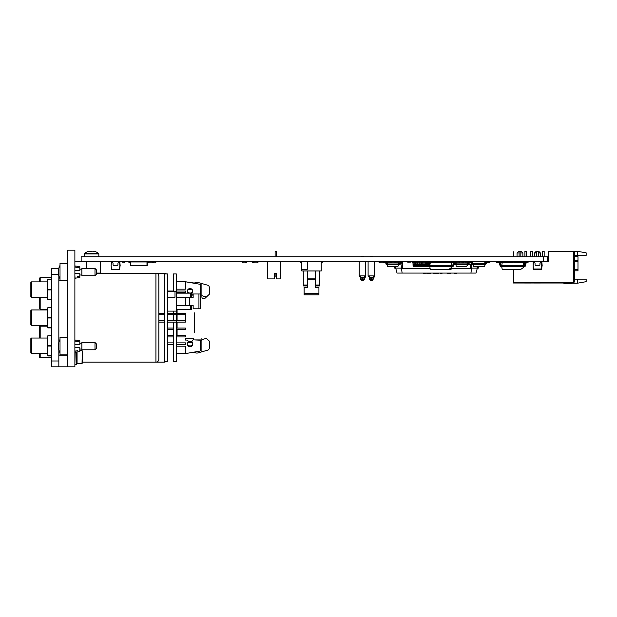 <?xml version="1.0" encoding="UTF-8"?>
<svg xmlns="http://www.w3.org/2000/svg" width="617" height="617" viewBox="0 0 617 617"><rect width="100%" height="100%" fill="white"/><g stroke="black" fill="none" stroke-linecap="round" stroke-linejoin="round"><path stroke-width="0.93" d="M543.315 256.749L543.315 261.407L547.665 261.407L547.665 256.749L81.151 256.749L81.151 261.407M543.315 261.407L74.881 261.407M394.703 266.444L395.081 267.971L395.705 268.264L394.849 268.264L394.41 266.444M402.407 261.407L402.407 268.395L430.111 268.395M459.788 261.701L458.855 261.701M436.998 261.97L430.905 261.701M429.594 261.701L428.437 261.701M421.527 261.701L419.182 261.701M412.094 261.701L410.143 261.701M407.876 261.701L402.407 261.701M470.64 264.331L470.64 268.395L451.389 268.395M478.653 266.397L478.198 268.264L477.342 267.971L477.967 267.971L478.352 266.397M476.879 266.397L477.342 268.117L476.016 273.076L470.964 273.076L471.511 268.117L470.64 268.117M402.407 268.117L395.705 268.117L396.153 266.444M470.964 273.076L402.083 273.076L401.536 268.117L402.083 263.158L400.502 263.158M471.095 264.331L471.511 268.117L477.342 268.117M399.762 263.158L398.844 263.158M402.083 273.076L397.032 273.076L395.705 268.117M472.769 263.158L471.874 263.158M418.897 273.076L421.542 273.076M416.791 273.076L418.303 273.076M426.833 273.076L423.416 273.076M423.702 273.362L426.879 273.076M426.879 273.362L430.242 273.362L426.879 273.362M429.64 273.362L430.242 273.362L429.64 273.362M442.019 273.076L444.68 273.076M440.137 273.362L442.042 273.362L440.137 273.362M447.865 273.076L446.168 273.076M447.865 273.362L449.824 273.076M447.055 273.362L450.518 273.362L447.055 273.362M456.549 273.362L455.762 273.362L456.549 273.076M455.762 273.076L451.312 273.076M455.762 273.362L454.089 273.362M436.026 273.076L437.762 273.362L433.604 273.362L438.456 273.362L435.972 273.362M574.489 256.68L577.982 256.68L577.982 270.824L574.489 270.824M577.404 251.296L586.15 252.839L586.15 255.376L577.404 255.376L577.404 251.296L548.243 251.296L548.243 251.79L573.031 251.497L548.536 251.79M547.665 261.407L548.243 261.407L548.243 251.79M586.15 279.139L586.15 281.676L577.404 283.218L577.404 279.139L586.15 279.139M577.404 279.139L574.489 279.139M577.404 283.218L572.113 283.218M571.334 283.218A1.458 1.458 0 0 1 570.841 283.311A1.458 1.458 0 0 0 571.334 283.218A1.458 1.458 0 0 1 570.841 283.311A1.458 1.458 0 0 0 571.334 283.218A1.458 1.458 0 0 1 570.841 283.311A1.458 1.458 0 0 0 571.334 283.218A1.458 1.458 0 0 1 570.841 283.311A1.458 1.458 0 0 0 571.72 283.018A1.458 1.458 0 0 1 570.841 283.311A1.458 1.458 0 0 0 571.72 283.018A1.458 1.458 0 0 1 570.841 283.311A1.458 1.458 0 0 0 571.72 283.018A1.458 1.458 0 0 1 570.841 283.311A1.458 1.458 0 0 0 571.72 283.018A1.458 1.458 0 0 1 570.841 283.311A1.458 1.458 0 0 0 571.334 283.218L571.188 283.018M573.031 251.497L573.609 251.497L573.609 282.694L513.838 282.694L513.838 269.506M577.404 255.376L574.489 255.376M573.609 282.694L574.489 281.822L574.489 252.376L573.609 251.497M536.582 256.749L536.582 251.497L538.919 251.497L540.376 252.955L538.332 252.955M536.582 252.955L534.538 252.955L534.538 256.749M519.09 256.749L519.09 251.497L521.419 251.497L522.877 252.955L520.841 252.955M519.09 252.955L517.046 252.955L517.046 256.749M542.412 256.749L542.412 251.497L544.163 251.497L544.163 256.749M530.751 256.749L530.751 251.497L532.502 251.497L532.502 256.749M524.92 256.749L524.92 251.497L526.671 251.497L526.671 256.749M530.805 283.033L524.635 283.033L530.805 283.018M524.635 283.033L525.314 283.033L524.635 283.018M513.521 251.798L513.521 252.677L513.814 251.805M513.814 252.677L513.814 256.749M513.521 252.677L513.521 256.749M513.521 269.506L513.521 283.018L573.031 283.018L513.814 282.725L513.814 269.506M540.353 283.033L534.029 283.033L540.353 283.018M535.209 283.033L534.029 283.033L535.209 283.018M567.771 283.311L570.841 283.311L567.771 283.311A30.619 30.619 0 0 0 563.938 283.55L563.992 283.851A30.619 30.619 0 0 1 567.925 283.596L571.134 283.596A1.458 1.458 0 0 0 572.298 283.018M563.992 283.851A30.619 30.619 0 0 1 567.925 283.596A30.619 30.619 0 0 0 563.992 283.851A30.619 30.619 0 0 1 567.925 283.596A30.619 30.619 0 0 0 563.992 283.851A30.619 30.619 0 0 1 567.925 283.596A30.619 30.619 0 0 0 563.992 283.851A30.619 30.619 0 0 1 567.925 283.596A30.619 30.619 0 0 0 563.992 283.851A30.619 30.619 0 0 1 567.925 283.596A30.619 30.619 0 0 0 563.992 283.851A30.619 30.619 0 0 1 567.925 283.596A30.619 30.619 0 0 0 563.992 283.851A30.619 30.619 0 0 1 567.925 283.596A30.619 30.619 0 0 0 563.992 283.851A30.619 30.619 0 0 1 567.925 283.596A30.619 30.619 0 0 0 563.992 283.851A30.619 30.619 0 0 1 567.925 283.596A30.619 30.619 0 0 0 563.992 283.851A30.619 30.619 0 0 1 567.925 283.596A30.619 30.619 0 0 0 563.992 283.851A30.619 30.619 0 0 1 567.925 283.596L571.134 283.596M535.949 283.033L535.255 283.033M472.807 262.773L471.65 262.865A1.165 1.165 0 0 0 472.73 263.598L472.73 264.331L484.908 264.331L484.908 263.598L472.73 263.598L484.908 263.598A1.165 1.165 0 0 0 486.057 262.634L486.103 262.372A1.165 1.165 0 0 1 487.253 261.407M487.615 261.407L489.05 261.508L487.592 261.407L487.253 262.14A0.44 0.44 0 0 0 486.821 262.503L486.821 262.503A0.44 0.44 0 0 1 487.253 262.14A0.44 0.44 0 0 0 486.821 262.503A0.44 0.44 0 0 1 487.253 262.14A0.44 0.44 0 0 0 486.821 262.503L486.821 262.503A0.44 0.44 0 0 1 487.253 262.14A0.44 0.44 0 0 0 486.821 262.503A0.44 0.44 0 0 1 487.253 262.14A0.44 0.44 0 0 0 486.821 262.503M472.73 264.331L473.447 266.397L484.191 266.397A0.586 0.586 0 0 0 484.777 265.865L484.962 264.331L472.73 264.331A1.897 1.897 0 0 1 470.864 262.757A1.897 1.897 0 0 0 472.73 264.331A1.897 1.897 0 0 1 470.864 262.757A1.897 1.897 0 0 0 472.73 264.331A1.897 1.897 0 0 1 470.864 262.757A1.897 1.897 0 0 0 472.73 264.331A1.897 1.897 0 0 1 470.864 262.757A1.897 1.897 0 0 0 472.73 264.331A1.897 1.897 0 0 1 470.864 262.757A1.897 1.897 0 0 0 472.73 264.331A1.897 1.897 0 0 1 470.864 262.757A1.897 1.897 0 0 0 472.73 264.331A1.897 1.897 0 0 1 470.864 262.757L470.817 262.503A0.44 0.44 0 0 0 470.393 262.14A0.44 0.44 0 0 1 470.817 262.503A0.44 0.44 0 0 0 470.393 262.14A0.44 0.44 0 0 1 470.817 262.503A0.44 0.44 0 0 0 470.393 262.14A0.44 0.44 0 0 1 470.817 262.503L470.817 262.503A0.44 0.44 0 0 0 470.393 262.14A0.44 0.44 0 0 1 470.817 262.503M471.704 262.865A1.165 1.165 0 0 0 472.73 263.598L472.869 262.063L472.73 263.598A1.165 1.165 0 0 1 471.581 262.634A1.165 1.165 0 0 0 472.73 263.598A1.165 1.165 0 0 1 471.581 262.634L471.535 262.372A1.165 1.165 0 0 0 470.393 261.407M470.077 261.407L470.393 262.14M484.908 264.331A1.897 1.897 0 0 0 486.774 262.757L486.821 262.773A1.897 1.897 0 0 1 484.931 264.331L484.8 265.865A0.586 0.586 0 0 1 484.222 266.397L473.47 266.397M472.869 262.063A0.586 0.586 0 0 1 473.447 261.531L484.191 261.531A0.586 0.586 0 0 1 484.777 262.063L484.962 263.598M473.447 261.531L484.191 261.531M471.357 261.855A1.165 1.165 0 0 0 470.439 261.407A1.165 1.165 0 0 1 471.357 261.893M475.8 261.531L484.222 261.531A0.586 0.586 0 0 1 484.8 262.063A0.586 0.586 0 0 0 484.245 261.531L475.8 261.407M489.705 261.407L489.705 262.865L486.798 262.773A1.897 1.897 0 0 1 484.962 264.331L484.823 265.865A0.586 0.586 0 0 1 484.245 266.397L473.501 266.397M501.999 261.407L502.115 262.865L501.035 262.842M307.443 285L303.279 285L303.279 285.926L307.628 285.926L307.443 270.963L301.798 270.963L301.798 269.259L307.351 269.259L307.351 261.855L321.233 261.855L321.233 270.963L319.753 270.963L319.753 285.926L315.403 285.926L315.588 270.963L307.443 270.963L307.443 272.853M315.588 270.963L319.753 270.963M303.279 285L303.279 270.963M301.798 269.259L301.798 261.855L307.351 261.855M303.271 275.197L303.271 270.963L303.271 275.197M303.271 278.753L303.271 277.573L303.271 278.753M301.219 262.595L300.556 262.21L301.219 261.407L301.219 262.595L300.556 262.21L301.798 262.595M308.801 261.855A3.039 3.039 0 0 0 307.22 261.407M315.403 287.429L318.92 287.429L315.403 287.429L315.403 279.84L307.628 279.84L307.628 270.963M307.628 279.84L307.628 287.429L304.112 287.429L304.112 294.833L318.92 294.833L304.112 294.833L318.92 294.833L318.92 287.429M315.403 270.963L315.403 279.84M304.112 287.429L307.628 287.429L307.628 285.926L307.628 287.429M321.233 262.595L322.475 261.793L322.475 262.21M321.812 262.595L321.812 261.407L322.475 261.793M315.811 261.407A3.039 3.039 0 0 0 314.23 261.855M267.685 261.407L267.685 278.907L274.249 278.907L274.249 273.362L276.578 273.362L276.578 278.907L280.804 278.907L280.804 261.407M276.578 278.907L276.578 273.362L276.578 276.138L275.12 276.138L275.12 273.362L274.249 273.362M276.578 256.749L276.578 251.497L275.12 251.497L275.12 256.749M119.544 269.282L111.453 269.282L119.544 269.282L120.161 265.495L119.829 261.97L120.161 265.495L119.544 269.282M115.518 269.282L117.947 269.282L115.518 269.282M117.654 269.282L115.572 269.282L117.654 269.282M116.891 269.282L117.947 269.282L116.891 269.282M115.572 269.282L117.886 269.282L115.572 269.282M119.752 269.367L111.276 269.367L119.752 269.367L119.752 268.966L119.752 269.367M113.914 265.395A0.872 0.872 0 0 1 113.034 264.523L113.034 263.189L112.117 262.217L112.41 261.539L118.587 261.539L118.88 262.217L117.955 263.189L117.955 264.523A0.872 0.872 0 0 1 117.083 265.395L113.914 265.395A0.872 0.872 0 0 1 113.034 264.523L113.034 263.189M117.708 269.282L115.749 269.282L117.708 269.282M118.88 261.824L119.513 261.701L119.868 265.495L119.513 269.282L111.484 269.282L111.129 265.495L111.484 261.701L112.147 261.701M117.955 264.523A0.872 0.872 0 0 1 117.083 265.395M118.88 262.217L118.078 262.958M117.947 269.367L115.518 269.367L117.947 269.367M116.675 269.367L115.749 269.367L116.675 269.367M117.886 269.367L115.572 269.367L117.886 269.367M147.278 265.395L147.278 261.539L147.278 265.395M146.985 261.701L146.985 265.495M146.985 262.217L146.985 261.824L146.985 262.217M146.985 262.958L146.985 262.456L146.985 262.958M146.985 264.523L146.985 263.189L146.985 264.523M146.692 261.97L130.364 261.97L130.364 265.495L146.692 265.495M434.183 262.14L434.183 261.539L434.183 262.14M451.675 264.315L451.482 263.189M449.377 269.02L451.096 269.282L448.999 269.282M451.096 267.817L451.389 268.989L451.389 267.616M434.476 261.701L436.998 261.701M438.317 261.701L450.904 261.701M535.911 265.395A0.872 0.872 0 0 1 535.032 264.523L535.032 263.189L534.114 262.217L534.407 261.539L540.585 261.539L540.878 262.217L539.952 263.189L539.952 264.523A0.872 0.872 0 0 1 539.081 265.395L535.911 265.395L539.081 265.395M534.145 261.701L533.481 261.701L533.119 265.495L533.157 261.97L533.157 269.02L541.541 268.989L541.51 261.701L540.847 261.701M540.878 261.824L540.878 262.217M540.076 262.958L539.952 264.523M535.032 263.189L534.237 262.456M534.114 262.217L534.114 261.824M533.119 265.495L533.45 269.282L541.541 269.282L542.158 265.495L541.826 261.97L542.158 265.495L541.541 268.989M539.883 269.282L538.063 269.282M538.726 269.367L539.944 269.367L538.726 269.367M539.944 269.367L537.515 269.367L539.944 269.367M538.672 269.367L537.746 269.367L538.672 269.367M538.063 269.367L533.273 269.367L538.063 269.367M365.256 277.172L365.634 276.146C365.233 277.48 364.524 278.128 363.498 278.074L362.85 278.043C364.3 277.766 364.516 277.534 363.506 277.357L361.338 277.357C360.328 277.534 360.544 277.766 361.994 278.043C360.544 277.766 360.328 277.534 361.338 277.357A1.458 0.902 -94.8 0 1 360.444 275.907L364.408 275.907C366.051 276.015 366.02 276.246 364.315 276.586M364.678 277.65L364.315 278.907A1.458 1.458 0 0 1 362.85 280.365L362.85 279.64L361.994 279.64L361.994 280.365A1.458 1.458 0 0 1 360.536 278.907L360.536 278.545A1.458 1.095 180 0 0 361.994 279.64L361.994 278.043L361.346 278.074L359.217 276.146L359.217 261.407M364.408 275.907A1.458 0.902 94.8 0 1 363.506 277.357L363.652 277.889M362.541 277.326L363.344 277.349M360.536 276.586C358.824 276.246 358.793 276.015 360.444 275.907M363.59 256.163L361.261 256.163L363.59 256.163L363.59 256.749M362.14 279.64L362.14 280.365A1.458 1.458 0 0 1 360.536 278.907M365.634 276.03L365.781 261.407M364.824 277.65L364.462 278.907A1.458 1.458 0 0 1 363.004 280.365L363.004 280.357M363.737 256.163L363.737 256.749M371.426 277.326L373.007 277.658M374.141 277.172L374.519 276.146C374.118 277.48 373.408 278.128 372.383 278.074L371.743 278.043C373.192 277.766 373.408 277.534 372.39 277.357L370.231 277.357C369.213 277.534 369.436 277.766 370.879 278.043L370.239 278.074L368.102 276.146L368.102 261.407M373.57 277.65L373.2 278.545A1.458 1.095 180 0 1 371.743 279.64L370.879 279.64L370.879 280.365L371.743 280.365L371.743 278.043M369.421 278.907A1.458 1.458 0 0 0 370.879 280.365A1.458 1.458 0 0 1 369.421 278.907L369.421 278.545A1.458 1.095 180 0 0 370.879 279.64L370.879 278.043C369.436 277.766 369.213 277.534 370.231 277.357A1.458 0.902 -94.8 0 1 369.328 275.907L373.293 275.907C374.943 276.015 374.905 276.246 373.2 276.586M369.421 276.586C367.717 276.246 367.686 276.015 369.328 275.907M373.2 278.545L373.2 278.907A1.458 1.458 0 0 1 371.743 280.365M372.475 256.163L370.146 256.163L372.475 256.163L372.475 256.749M454.243 262.719L454.49 263.945A1.018 1.018 0 0 0 455.493 264.762L455.932 264.762L455.493 264.762L455.932 264.762L455.493 264.762L455.932 264.762L455.493 264.762L455.932 264.762L456.241 262.14M455.493 264.762L467.593 264.762L467.593 263.891L455.493 263.891L455.038 262.225A1.018 1.018 0 0 0 455.014 262.14M469.491 261.407A1.018 1.018 0 0 0 468.488 262.225L468.172 263.775L468.488 262.225L468.172 263.775L468.488 262.225L468.172 263.775L467.593 263.891L467.285 262.14L465.897 262.14M427.357 262.31L428.113 265.703A0.949 0.949 0 0 0 429.039 266.444L452.654 266.444A0.949 0.949 0 0 0 453.58 265.703L454.552 262.14L459.788 262.14M462.056 262.14L463.668 262.14M455.346 263.775L455.038 262.225L455.346 263.775M453.595 262.287L452.87 262.287L452.87 261.407M455.932 264.762L456.241 266.513L466.205 266.513L468.033 264.762A1.018 1.018 0 0 0 469.028 263.945L469.344 262.402L470.655 262.233M468.033 264.762A1.018 1.018 0 0 0 469.028 263.945L469.344 262.402L470.655 262.287M512.133 262.402L513.082 262.402M524.928 266.374L523.841 266.513M523.841 265.649L524.728 265.649M523.686 264.762L524.967 264.762M510.853 262.649L511.64 262.14M525.19 263.767L524.905 262.14L524.28 262.14M512.133 262.14L513.082 262.14M517.748 262.14L519.128 262.14M525.16 263.891L524.234 263.891M524.234 264.762L524.234 262.865M421.527 261.407L421.527 262.287L422.838 262.287L422.838 261.407M413.097 265.649L412.935 264.762L421.527 264.762L421.527 262.287L422.838 262.402L422.838 264.762L427.519 264.762L427.211 266.513L413.243 266.513L413.097 265.649L427.357 265.649M421.527 264.762L422.838 264.762M417.825 263.891L415.434 263.891M414.123 263.891L412.935 263.891L413.243 262.14L414.123 262.14M426.54 263.891L427.519 263.891L427.211 262.156M415.434 262.14L416.953 262.14M419.182 262.14L421.527 262.14M422.838 262.14L425.229 262.14M421.527 263.891L419.136 263.891M425.229 263.891L422.838 263.891M414.123 264.762L414.123 262.287L415.434 262.287L415.434 261.407M415.434 264.762L415.434 262.287M414.123 261.407L414.123 262.287M419.136 264.762L419.136 262.865L416.953 262.865L416.953 261.407M417.825 264.762L417.825 262.865M426.54 264.762L426.54 262.14M425.229 264.762L425.229 262.287L426.54 262.287M425.229 261.407L425.229 262.287M436.998 261.407L436.998 262.287L438.317 262.287L438.317 261.407M442.019 262.649L442.019 261.407L442.019 262.402L440.708 262.402L440.708 261.407L440.708 262.649M433.296 262.649L433.296 261.407L433.296 262.287L434.607 262.287L433.296 262.402L434.607 262.649M428.884 265.649L429.771 265.649M429.779 266.513L428.699 266.382M428.645 264.762L429.933 264.762M442.019 262.14L442.019 261.407L442.019 262.14M442.775 262.649L442.682 262.14L438.317 262.14M428.429 263.791L428.722 262.14L429.594 262.14M430.905 262.14L436.998 262.14M429.594 263.891L428.453 263.891M436.998 262.649L438.317 262.649M429.594 264.762L429.594 262.402L430.905 262.402L430.905 261.407M430.905 262.649L429.594 262.287L429.594 261.407M433.296 262.14L433.296 261.407L433.296 262.14M385.64 262.318L385.957 263.922A0.949 0.949 0 0 0 386.89 264.693A0.949 0.949 0 0 1 385.957 263.922L385.64 262.318L384.26 262.14L384.26 261.407M399.423 263.96L386.89 263.96L386.358 262.179A0.949 0.949 0 0 0 385.432 261.407M386.674 263.783L386.358 262.179L386.674 263.783M386.89 264.693L399.423 264.693A0.949 0.949 0 0 0 400.356 263.922L400.664 262.318L402.045 262.14L402.045 261.407M399.955 262.179L399.639 263.783L399.955 262.179A0.949 0.949 0 0 1 400.88 261.407M390.522 262.21L387.63 262.21L387.63 266.444L397.603 266.444L398.829 265.58L398.682 262.21L395.775 262.21M385.432 262.14L384.26 262.14M486.026 262.773L485.263 262.865L485.263 261.407M485.918 261.508L486.782 261.508L485.918 261.407M472.013 261.407L475.144 261.407M471.357 261.924L471.357 261.407M475.144 261.508L472.013 261.508M453.233 262.773L451.86 262.773L453.233 262.773M453.233 262.287L453.233 262.865L451.86 262.865L453.464 262.865M455.57 262.14L455.169 262.865M456.526 261.407L456.526 262.14M455.57 262.865L456.11 262.865M458.855 261.407L458.855 262.14M457.899 262.14L457.899 261.407M451.86 261.407L451.86 262.865L451.42 262.865M450.904 262.649L450.904 261.407M453.233 262.865L451.86 262.865M459.295 262.14L459.295 261.407L459.295 262.14M471.434 263.814L471.434 264.331L468.866 264.331M470.856 262.726L470.555 262.287M468.388 262.726L467.385 262.726M462.688 261.407L462.688 262.14M463.56 261.407L463.56 262.048L463.56 261.407M469.282 262.726L470.555 262.726M513.082 261.407L513.082 262.865L511.64 262.865L511.64 261.407M514.462 261.407L514.462 262.865L512.133 262.865L512.133 261.407M515.419 261.407L515.419 262.865L514.462 262.865M516.791 261.407L516.791 262.865L515.419 262.865M517.748 261.407L517.748 262.865L520.524 262.865L520.524 261.407M516.791 262.865L519.128 262.865L519.128 261.407M519.128 262.773L517.748 262.773L519.128 262.773M513.082 262.773L512.133 262.773L513.082 262.773M512.133 262.865L513.082 262.865L512.133 262.865M520.085 261.407L520.085 262.865M497.611 262.842L499.4 262.842M500.148 262.842L501.112 262.842M501.112 262.865L501.112 261.407M501.983 262.865L501.983 261.407M496.739 261.407L496.739 262.865L497.611 262.865L497.611 262.14M502.115 262.865L502.115 261.407L502.115 262.865M524.28 261.407L524.28 262.865L523.409 262.865L523.409 261.407M416.467 262.14L416.467 261.407M412.094 261.407L412.094 262.865L412.966 262.865L412.966 261.407M428.437 261.407L428.229 262.865M424.064 262.14L424.064 261.407M423.193 262.14L423.193 261.407M472.013 262.842L472.799 262.842M379.972 262.842L383.465 262.842L383.465 261.407M384.345 262.865L384.345 262.14L384.345 262.865L383.465 262.865L384.345 262.865M379.093 261.407L379.093 262.865L379.972 262.865L379.972 261.407M129.786 262.865L128.914 262.865L130.364 262.842L129.786 262.842L129.786 261.407M133.287 261.97L133.287 261.407M128.914 262.865L128.914 261.407L128.914 262.865M146.985 262.842L148.08 262.842L146.985 262.842M149.422 262.865L152.453 262.842L152.453 261.407M145.049 261.407L145.049 261.97M144.177 261.97L144.177 261.407L144.177 261.97M148.952 261.407L148.952 262.842L152.453 262.842M152.453 262.865L153.325 262.865L152.453 262.865M148.08 262.865L148.08 261.407M410.143 261.407L410.143 262.865L407.876 262.865L407.876 261.407M407.96 262.865L407.96 261.407M387.522 262.842L386.489 262.842L387.522 262.842M388.132 262.21L388.132 261.407M386.497 262.865L387.515 262.865M388.17 262.21L388.17 261.407L388.17 262.21M155.792 261.407L155.792 262.842L153.664 262.842L153.664 261.407L153.664 262.842L155.792 262.842L155.792 261.407M155.823 262.865L155.823 261.407L155.823 262.865L155.823 261.407L155.823 262.865L153.641 262.865L153.641 261.407L153.641 262.865L155.823 262.865L153.641 262.865L153.641 261.407L153.641 262.865L155.823 262.865M489.798 261.407L489.705 262.842M489.05 262.842L487.646 262.773M487.646 262.865L489.829 262.865L487.646 262.865M489.829 262.865L489.829 261.407M124.457 261.407L124.457 262.842L122.328 262.842L124.457 262.842L124.457 261.407M124.487 262.865L124.487 261.407L124.487 262.865L122.305 262.865L124.487 262.865M419.182 261.407L419.182 262.865L419.144 261.407M465.897 261.407L465.897 262.865L465.874 261.407M419.236 261.407L419.236 262.842L417.107 262.842L417.107 261.407L417.077 262.865L417.077 261.407L417.077 262.865L419.259 262.865L419.259 261.407L419.236 262.842L417.107 262.842L417.107 261.407L417.077 262.865L419.259 262.865L419.259 261.407M417.077 262.865L419.259 262.865L417.077 262.865M463.691 262.865L463.668 261.407L463.691 262.865L465.874 262.865M462.056 261.407L462.056 262.865L459.788 262.865L459.788 261.407M461.971 262.865L461.971 261.407M399.963 261.407L399.963 262.125M399.006 261.407L398.798 262.865L399.816 262.865M401.343 262.14L401.343 262.865L400.556 262.865M402.299 261.407L402.299 262.865L402.739 262.865L402.299 262.865L402.739 262.865L402.739 261.407L402.739 262.865L401.343 262.865M397.633 261.407L397.633 262.21M396.677 262.21L396.677 261.407M391.402 262.842L394.895 262.842M395.775 261.407L395.775 262.865L394.895 262.865L394.895 261.407M390.522 261.407L390.522 262.865L391.402 262.865L391.402 261.407M253.595 261.407L253.595 262.842L257.096 262.865L257.968 262.865L257.968 261.407M257.096 261.407L257.096 262.842M253.595 262.842L252.715 262.865L252.715 261.407L252.715 262.865M242.327 261.407L242.327 262.842L245.828 262.865L246.7 262.865L246.7 261.407L246.7 262.865M245.828 261.407L245.828 262.842M137.46 261.97L137.46 261.407M140.954 261.97L140.954 261.407M429.764 266.444L430.304 269.506L448.69 269.506L451.767 267.346L451.922 265.711L429.764 265.711L429.764 266.444M454.552 261.407A0.949 0.949 0 0 0 453.626 262.156L452.654 265.711L451.922 265.711L451.382 262.649L430.304 262.649L429.764 265.711L429.039 265.711L428.067 262.156A0.949 0.949 0 0 0 427.141 261.407M429.039 265.711L428.067 262.156L429.039 265.711M456.295 261.407L456.295 262.14M427.141 262.14L425.391 262.14L425.391 261.407M499.284 262.31L500.04 265.703A0.949 0.949 0 0 0 500.965 266.444L501.69 266.444L502.23 269.506L520.617 269.506L523.694 267.346L523.848 265.711L501.69 265.711L501.69 266.444L524.581 266.444A0.949 0.949 0 0 0 525.507 265.703L526.262 262.31L528.221 262.14L528.221 261.407M511.64 262.649L502.23 262.649L501.69 265.711L500.965 265.711L499.994 262.156A0.949 0.949 0 0 0 499.068 261.407M526.478 261.407A0.949 0.949 0 0 0 525.553 262.156L524.581 265.711L523.848 265.711L523.309 262.649L520.524 262.649M512.133 262.649L513.082 262.649M517.748 262.649L519.128 262.649M500.965 265.711L499.994 262.156M499.068 262.14L497.317 262.14L497.317 261.407M67.585 366.814L74.881 366.814L74.881 250.186L67.585 250.186L67.585 366.814L58.839 366.814L58.839 349.978L58.839 355.153L67.299 355.153M60.011 280.226L58.839 280.226L58.839 342.304L58.839 275.922M74.881 270.624L79.832 270.624L79.832 266.691L75.166 265.958L74.881 267.979M79.832 267.979L75.166 267.061M77.426 276.671L79.678 276.223M74.881 273.539L79.832 273.539L79.832 277.48L75.166 278.205L74.881 276.185M60.011 263.336L60.011 280.828L67.299 280.828L67.299 263.336L60.011 263.336M60.011 265.364A14.006 13.829 90 0 0 58.368 270.863L58.769 270.925A13.967 13.798 90 0 0 58.769 273.238L58.368 273.308A14.006 13.829 90 0 0 60.011 278.799M58.769 273.238L58.368 273.308M58.368 270.863L58.769 270.925M94.995 268.441L81.876 268.441L81.876 275.73L94.995 275.73L94.995 268.441L96.453 269.899L96.453 274.272L94.995 275.73M74.881 344.687L79.832 344.687L79.832 340.746L75.166 340.021L74.881 342.034M79.832 342.034L75.166 341.116M74.881 350.248L75.166 351.166L77.58 350.703M74.881 347.602L79.832 347.602L79.832 351.536L75.166 352.268L74.881 364.161L76.485 364.454L76.485 352.06M75.166 351.166L75.166 352.268M60.011 337.391L60.011 354.891L67.299 354.891L67.299 337.391L60.011 337.391M60.011 339.427A14.006 13.829 90 0 0 58.368 344.918L58.769 344.98A13.967 13.798 90 0 0 58.769 347.302L58.368 347.363A14.006 13.829 90 0 0 60.011 352.862M58.769 347.302L58.368 347.363M58.368 344.918L58.769 344.98M94.995 342.497L81.876 342.497L81.876 349.785L94.995 349.785L94.995 342.497L96.453 343.954L96.453 348.327L94.995 349.785M82.316 353.371L82.316 363.143L82.316 353.371M76.485 364.454L76.77 353.371M76.77 360.66L76.77 361.269M100.679 261.407L100.679 273.076L96.453 273.076M86.311 268.441L86.311 261.407M67.585 365.063L67.585 251.057M51.55 307.482L47.764 307.767L51.55 307.482M47.764 309.958L31.436 309.958L30.85 310.544L31.436 309.958L30.85 310.544L30.85 324.827L31.436 325.414L30.85 324.827L31.436 325.414L47.177 325.414L47.177 309.958L47.764 309.372M47.177 338.039L47.764 337.453L47.177 338.039L31.436 338.039L30.85 338.617L30.85 352.909L31.436 353.487L30.85 352.909L31.436 353.487L47.177 353.487L47.177 338.039M51.55 299.523L47.764 299.523L47.764 279.401L51.55 279.401M30.85 282.756L30.85 296.461M30.85 282.463L31.436 281.876L31.436 297.332L30.85 296.746L30.85 282.463L31.436 281.876L47.177 281.876L47.764 281.298L47.177 281.876L47.177 297.332L47.764 297.918M176.639 322.113L185.385 322.113L185.385 320.655L176.639 320.655L176.639 322.113L167.6 322.113M176.639 320.655L167.6 320.655M164.685 320.655L158.847 320.655M176.639 314.709L185.385 314.709L185.385 313.251L176.639 313.251L176.639 314.709L167.6 314.709M176.639 313.251L167.6 313.251M164.685 313.251L158.847 313.251M164.685 361.423L167.6 361.423L167.6 273.948L164.685 273.948L164.685 362.148L155.931 362.148L155.931 273.223C157.705 273.393 158.677 274.364 158.847 276.138L158.847 359.233C158.677 361.007 157.705 361.978 155.931 362.148L82.316 362.148M58.839 366.814L51.55 366.814L51.55 360.984L58.839 360.984M51.55 360.984L51.55 274.388L58.499 274.388M51.55 274.388L51.55 268.557L58.762 268.557M51.55 335.849L47.764 335.849L47.764 345.474L51.55 345.474M51.55 355.97L47.764 355.97L47.764 345.474L47.764 346.052L51.55 346.052M30.85 338.91L30.85 352.615M51.55 307.767L47.764 307.767L47.764 317.393L51.55 317.393M51.55 327.889L47.764 327.889L51.55 327.889M51.55 327.596L47.764 327.596L47.764 317.393L47.764 317.979L51.55 317.979M30.85 310.829L30.85 324.534M167.623 333.435L167.623 334.607L167.623 333.435M189.388 305.276L193.144 305.276L193.144 308.801L198.944 308.801L198.944 293.985L193.144 293.985L193.144 297.502L189.388 297.502L189.388 305.276L185.678 305.276L185.678 297.502L189.388 297.502M176.709 297.502L185.678 297.502M176.709 305.276L185.678 305.276M193.144 305.276L193.144 308.801M193.144 293.985L193.144 297.502M198.944 293.985L200.556 293.985L200.556 308.801L198.944 308.801M167.6 291.671L176.709 291.671L176.709 311.115L167.6 311.115M176.709 293.152L191.663 293.152L191.663 297.317L190.746 297.317L190.746 293.152M176.709 297.317L190.746 297.317M167.6 297.224L175.004 297.224L175.004 291.671M176.709 309.634L190.746 309.634L190.746 305.461L176.709 305.461M190.746 309.634L191.663 309.634L191.663 305.461L190.746 305.461M40.182 353.487L40.182 357.837L39.596 357.251L39.596 353.487M39.596 338.039L39.596 326.755L40.182 326.169L40.182 338.039M40.182 297.332L40.182 309.202L39.596 308.616L39.596 297.332M39.596 281.876L39.596 278.12L40.182 277.534L40.182 281.876M176.346 342.875L185.385 342.875L185.385 344.332L176.346 344.332M176.346 335.471L185.385 335.471L185.385 336.928L176.346 336.928M176.346 328.067L185.385 328.067L185.385 329.524L176.346 329.524M176.346 291.031L185.385 291.031L185.385 292.489L176.709 292.489M173.431 291.671L173.431 273.948L176.346 273.948L176.346 291.671M176.346 311.115L176.346 313.251M176.346 314.709L176.346 320.655M176.346 322.113L176.346 361.423L173.431 361.423L173.431 322.113M173.431 311.115L173.431 313.251M173.431 314.709L173.431 320.655M176.377 331.02L176.377 333.357L176.377 331.02M176.377 319.915L176.377 320.655L176.377 319.915M176.377 314.709L176.377 316.999L176.377 314.709M176.346 289.172L185.455 289.172L185.455 281.768L176.346 281.768M194.486 332.494L194.486 312.912M194.124 283.265L185.455 281.768L194.424 283.064A4.442 4.442 0 0 1 198.134 282.478L207.69 285.216A2.221 2.221 0 0 1 209.302 287.352L209.302 294.301L206.348 297.055L201.898 295.69L201.898 296.947A1.851 1.851 0 0 0 205.006 298.304L209.302 294.301M193.013 295.466L192.435 294.911A1.481 1.481 0 0 1 192.111 293.206A1.481 1.481 0 0 0 192.435 294.911L193.013 295.466L192.435 294.911A1.481 1.481 0 0 1 191.987 294.054L191.663 294.024M201.898 340.275L194.486 339.905L200.417 339.905L200.417 350.078A1.111 1.111 0 0 1 199.492 351.173L185.455 353.603L185.455 346.199L176.346 346.199M185.663 340.052A2.221 2.221 0 0 1 185.601 339.52A2.221 2.221 0 0 0 185.663 340.052L186.712 340.052A1.481 1.481 0 0 1 187.992 342.281L187.707 342.767A2.699 2.699 0 0 0 189.928 346.823A2.699 2.699 0 0 0 192.496 342.975L192.111 342.157L192.334 342.643L191.154 342.643A1.851 1.851 0 0 0 188.933 342.643L187.776 342.643M176.346 353.603L185.455 353.603L194.124 352.099M187.784 345.605L188.933 345.605A1.851 1.851 0 0 0 191.154 345.605L192.303 345.605A2.699 2.699 0 0 0 192.712 344.571L192.712 343.677L192.712 344.571M193.013 339.905L192.435 340.461A1.481 1.481 0 0 0 191.987 341.317L188.185 341.71M176.346 334.715L177.087 334.715L176.346 334.715M185.455 338.239L185.455 340.052L185.455 338.239L193.599 338.239L193.599 339.35L193.599 338.239M187.776 292.728L188.933 292.728A1.851 1.851 0 0 0 191.154 292.728L192.334 292.728L192.111 293.206L192.496 292.389A2.699 2.699 0 0 0 189.928 288.548A2.699 2.699 0 0 0 187.707 292.605L187.992 293.09A1.481 1.481 0 0 1 188.023 293.152M191.154 289.766L192.303 289.766L191.154 289.766A1.851 1.851 0 0 0 188.933 289.766L187.784 289.766L188.933 289.766M187.383 291.694L187.383 290.8M192.712 290.8L192.712 291.694A2.699 2.699 0 0 0 192.712 290.8M193.144 297.132L191.663 297.132L193.144 297.132M185.455 281.768L199.492 284.198A1.111 1.111 0 0 1 200.417 285.293L200.417 293.985M192.435 340.461A1.481 1.481 0 0 0 192.111 342.157M185.455 340.052L186.712 340.052M177.087 309.634L177.087 313.251M185.455 313.984L185.455 321.388M177.087 322.113L177.087 328.067M177.087 329.524L177.087 334.715M177.087 314.709L177.087 320.655M201.898 351.813L201.898 338.425L201.898 339.682L206.348 338.317L209.302 341.07L209.302 348.019A2.221 2.221 0 0 1 207.69 350.155L198.134 352.893A4.442 4.442 0 0 1 194.424 352.307M187.383 343.677L187.383 344.571L187.383 343.677M185.601 338.239L185.601 339.52M209.302 341.07L206.348 338.317M188.933 292.728A1.851 1.851 0 0 0 191.154 292.728M201.898 295.096L200.556 294.957M201.898 295.69L201.898 283.55M88.007 251.589A11.522 2.383 -117.1 0 0 87.953 251.605A11.522 2.383 -117.1 0 0 87.907 251.62A11.615 11.299 90 0 1 89.766 251.188L89.642 251.188A11.615 9.471 90 0 0 88.987 251.327M95.103 251.589A11.615 11.299 -90 0 0 93.344 251.188A11.615 6.718 -90 0 0 93.352 251.188L93.468 251.188A11.661 11.661 0 0 1 95.141 251.597M91.293 251.589A11.615 2.684 90 0 0 90.876 251.188A11.615 9.471 -90 0 1 90.892 251.188L91.594 251.188A11.615 6.718 90 0 1 92.056 251.327M98.843 256.749L98.843 253.934L84.267 253.934L84.267 256.749L84.544 253.371L98.566 253.371A11.661 11.661 0 0 0 95.157 251.605A11.522 2.383 117.1 0 0 94.709 251.62A11.615 11.299 90 0 0 92.843 251.188L92.241 251.188A11.615 9.471 90 0 0 92.218 251.188L91.594 251.188M90.298 251.582L90.267 251.188A11.615 11.299 -90 0 0 90.144 251.212A11.615 2.684 90 0 0 89.696 251.62A11.522 10.034 -155.1 0 1 91.794 251.62A11.615 2.684 -90 0 1 92.241 251.188M90.151 251.589L89.766 251.188M90.267 251.188L90.869 251.574M574.489 260.559L577.982 260.559M577.982 261.585L574.489 261.585M574.489 269.367L577.982 269.367M319.753 285L315.588 285M304.112 293.353L318.92 293.353M315.403 278.144L307.628 278.144M450.904 261.97L438.317 261.97M364.315 278.545A1.458 1.095 180 0 1 362.85 279.64L362.85 278.043M364.462 278.545A1.458 1.095 180 0 1 364.308 279.031M373.293 275.907A1.458 0.902 94.8 0 1 372.39 277.357M523.54 263.945L524.234 263.945M421.527 263.945L422.838 263.945M414.123 262.402L415.434 262.402M414.123 263.945L415.434 263.945M417.825 263.945L419.136 263.945M425.229 263.945L426.54 263.945M425.229 262.402L426.54 262.402M429.594 263.945L430.072 263.945M77.063 351.968L77.063 363.428L82.022 363.428L82.316 350.896M51.55 279.694L47.764 279.694M47.764 289.311L51.55 289.311M51.55 289.897L47.764 289.897M47.764 355.677L51.55 355.677M31.436 338.039L31.436 353.487L30.85 352.909M31.436 309.958L31.436 325.414M164.685 273.948L164.685 273.223L96.453 273.223M540.376 252.955L540.376 256.749M536.003 251.497L534.538 252.955M522.877 252.955L522.877 256.749M518.504 251.497L517.046 252.955M538.332 251.497L538.332 256.749M520.841 251.497L520.841 256.749M364.747 277.611L365.225 277.21M365.634 276.146L365.634 261.407M361.261 256.163L361.261 256.749M364.894 277.611L365.781 276.146C365.38 277.48 364.67 278.128 363.644 278.074M373.64 277.611L374.11 277.21M374.519 276.146L374.519 261.407M370.146 256.163L370.146 256.749M79.832 274.997L81.876 274.997M79.832 269.166L81.876 269.166M79.832 349.06L81.876 349.06M79.832 343.229L81.876 343.229M82.022 350.603L79.832 350.603M47.177 325.414L47.764 325.992L47.177 325.414L47.764 325.992L47.177 325.414L47.764 325.414M31.436 297.332L30.85 296.746L31.436 297.332L47.177 297.332M164.685 322.113L158.847 322.113M164.685 314.709L158.847 314.709M47.177 353.487L47.764 354.073M40.182 357.837L51.55 357.837M40.182 326.169L47.764 326.169M47.764 309.202L40.182 309.202L39.596 308.616M40.182 277.534L51.55 277.534M173.431 342.875L167.6 342.875M173.431 344.332L167.6 344.332M173.431 335.471L167.6 335.471M173.431 336.928L167.6 336.928M173.431 328.067L167.6 328.067M173.431 329.524L167.6 329.524M173.431 291.031L167.6 291.031M164.685 273.223L166.613 273.948M164.685 362.148L166.613 361.423M89.642 251.212L89.642 251.188A11.661 11.661 0 0 0 84.544 253.371L84.267 253.934M98.843 253.934L98.566 253.371M87.953 251.605A11.661 11.661 0 0 0 84.544 253.371"/></g></svg>
